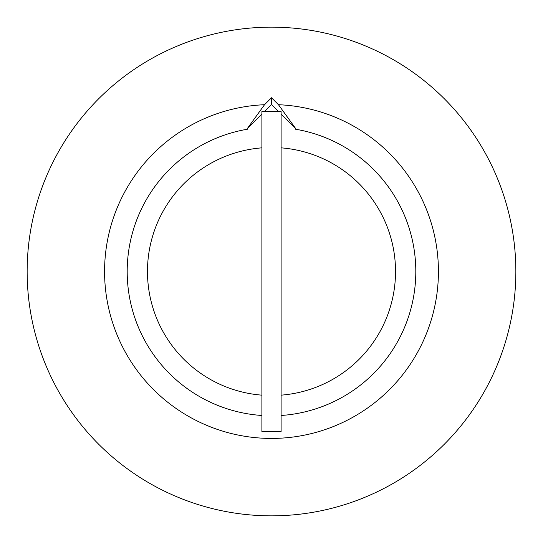 <?xml version="1.0" encoding="UTF-8"?>
<svg xmlns="http://www.w3.org/2000/svg" width="543" height="543" viewBox="0 0 543 543"><rect width="100%" height="100%" fill="white"/><g stroke="black" fill="none" stroke-linecap="round" stroke-linejoin="round"><path stroke-width="0.81" d="M281.104 431.542L281.104 111.458L261.896 111.458L261.896 431.542L281.104 431.542M281.104 395.155A124.028 124.028 0 0 0 395.528 271.5A124.028 124.028 0 0 0 281.104 147.845M271.5 515.85A244.35 244.35 0 0 0 515.85 271.5A244.35 244.35 0 0 0 271.5 27.15A244.35 244.35 0 0 0 27.15 271.5A244.35 244.35 0 0 0 271.5 515.85M264.617 111.458L271.5 104.575L271.5 97.747L278.471 104.718L295.507 128.324L281.104 114.179M271.5 104.575L278.383 111.458M271.5 97.747L264.529 104.718L247.493 128.324L261.896 114.179M247.493 128.589L247.493 129.214A144.295 144.295 0 0 0 261.896 415.476M281.104 415.476A144.295 144.295 0 0 0 295.507 129.214L295.507 128.589M261.896 147.845A124.028 124.028 0 0 0 147.472 271.5A124.028 124.028 0 0 0 261.896 395.155M264.529 104.718A166.925 166.925 0 0 0 128.114 356.968A166.925 166.925 0 0 0 414.886 356.968A166.925 166.925 0 0 0 278.471 104.718"/></g></svg>
